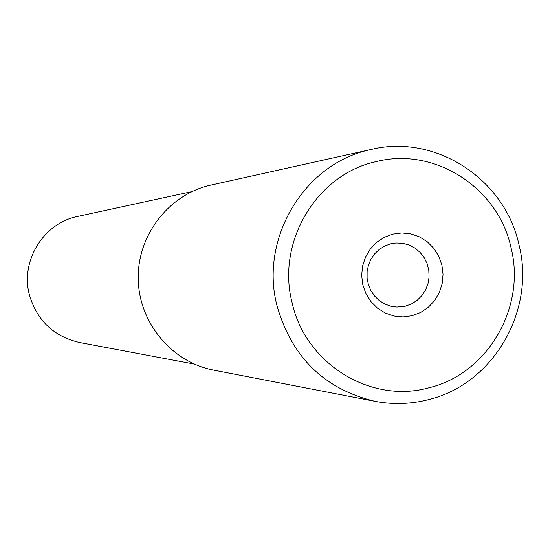 <?xml version="1.0" encoding="UTF-8"?>
<svg xmlns="http://www.w3.org/2000/svg" width="550" height="550" viewBox="0 0 550 550"><rect width="100%" height="100%" fill="white"/><g stroke="black" fill="none" stroke-linecap="round" stroke-linejoin="round"><path stroke-width="0.82" d="M371.587 149.346L209.729 185.35C168.314 195.064 137.156 235.771 138.229 279.331C139.026 322.898 171.896 362.209 213.682 370.116L375.086 401.328C324.397 389.201 291.672 357.232 276.918 305.422C259.511 238.274 304.37 163.776 369.724 149.779L371.587 149.346C435.889 133.746 505.161 179.389 519.069 245.101C535.748 310.86 493.123 384.223 428.395 399.658C410.781 404.168 393.009 404.724 375.086 401.328M375.897 161.672C434.438 146.389 498.376 187.722 511.081 247.871C526.199 307.429 487.547 373.862 428.973 387.764C371.037 404.181 305.271 363.777 292.05 302.452C276.334 241.759 316.807 174.398 375.897 161.672M392.899 234.08L384.319 237.277L376.647 242.364L370.26 249.102L365.489 257.139L362.581 266.069L361.673 275.461L362.821 284.817L365.963 293.679L370.941 301.586L377.493 308.151L385.303 313.046L393.958 316.016L403.033 316.924L412.06 315.728L420.606 312.489L428.23 307.374L434.555 300.644L439.278 292.634L442.152 283.738L443.046 274.409L441.911 265.107L438.804 256.293L433.881 248.407L427.384 241.842L419.629 236.926L411.008 233.908L401.947 232.946L392.899 234.08M390.796 243.794L384.794 245.96L379.342 249.349L374.674 253.811L370.989 259.16L368.431 265.183L367.125 271.611L367.104 278.183L368.39 284.618L370.92 290.654L374.584 296.031L379.232 300.52L384.67 303.944L390.658 306.151L396.956 307.058L405.439 306.164L411.627 303.868L417.209 300.279L421.926 295.563L425.576 289.933L428.003 283.635L429.082 276.952L428.787 270.181L427.116 263.622L424.146 257.572L420.007 252.306L414.886 248.043L409.014 244.984L402.648 243.272L396.069 242.976L390.796 243.794M191.881 191.62L76.601 216.638C43.196 223.843 20.488 261.002 29.301 294.442C36.809 320.396 53.591 336.421 79.64 342.512L194.281 364.066"/></g></svg>
